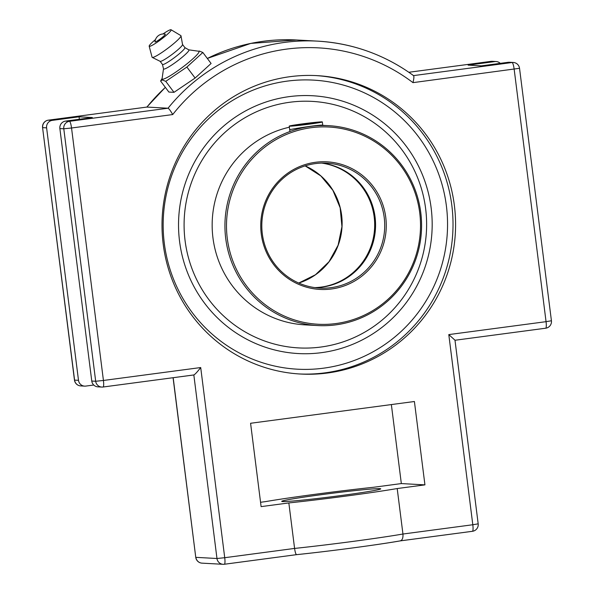 <?xml version="1.0" encoding="UTF-8"?>
<svg xmlns="http://www.w3.org/2000/svg" width="594" height="594" viewBox="0 0 594 594"><rect width="100%" height="100%" fill="white"/><g stroke="black" fill="none" stroke-linecap="round" stroke-linejoin="round"><path stroke-width="0.89" d="M327.517 372.995A149.428 146.777 -86.9 0 1 300.668 374.042A149.428 146.777 -86.9 0 1 162.103 230.539A149.428 146.777 -86.9 0 1 290.08 76.671A149.428 146.777 -86.9 0 1 316.929 75.631A149.428 146.777 -86.9 0 1 455.487 219.134A149.428 146.777 -86.9 0 1 327.517 372.995M289.181 96.636A129.106 126.819 -86.9 0 1 431.147 207.937A129.106 126.819 -86.9 0 1 321.525 352.658A129.106 126.819 -86.9 0 1 179.566 241.357A129.106 126.819 -86.9 0 1 289.181 96.636A129.106 126.819 93.1 0 0 204.507 303.126A129.106 126.819 93.1 0 0 422.379 274.183A129.106 126.819 93.1 0 0 289.181 96.636A129.106 126.819 93.1 0 0 204.507 303.126A129.106 126.819 93.1 0 0 422.379 274.183A129.106 126.819 93.1 0 0 289.181 96.636M200.705 367.545C197.29 371.955 195.003 374.428 193.837 374.955L216.973 558.501L224.725 557.707L200.705 367.545L103.43 380.464L71.54 128L172.72 114.56C170.619 110.84 169.06 108.724 168.035 108.219L69.453 121.317A6.675 1.233 82.4 0 1 71.54 128L63.788 128.794L95.686 381.266L103.43 380.464A6.675 1.233 -97.6 0 1 103.066 387.013A6.675 1.233 -97.6 0 1 103.022 387.013A6.675 6.556 93.1 0 1 101.819 387.065A6.675 6.675 0 0 0 103.066 387.013L193.837 374.955M172.72 114.56A177.227 174.087 -86.9 0 1 412.979 82.64C413.981 78.512 414.152 76.166 413.498 75.609A183.902 180.643 93.1 0 0 317.552 41.135A183.902 180.643 93.1 0 0 168.035 108.219L146.933 107.069A183.902 180.643 -86.9 0 1 165.362 87.385M93.755 385.031L85.833 386.078A6.675 6.556 -86.9 0 1 78.497 380.323L46.607 127.859A6.675 6.556 -86.9 0 1 52.272 120.374L79.047 116.818L92.315 117.545L65.54 121.102A6.675 6.556 93.1 0 0 59.875 128.579L91.773 381.051A6.675 6.556 93.1 0 0 97.906 386.85L101.819 387.065A6.675 6.556 93.1 0 1 95.686 381.266L91.773 381.051M412.979 82.64L519.535 68.295A6.675 6.675 0 0 0 513.275 62.467L509.362 62.259A6.675 6.556 93.1 0 0 508.167 62.303L481.392 65.86L468.117 65.132L494.891 61.576A6.675 6.556 -86.9 0 1 500.245 63.35M513.275 62.467A6.675 6.556 93.1 0 0 512.08 62.519A6.675 1.233 -97.6 0 1 514.159 69.201L546.057 321.666L448.789 334.593L454.982 340.191L478.185 523.841L472.809 524.747A6.675 1.233 82.4 0 1 472.438 531.296A6.675 1.233 82.4 0 1 472.401 531.296L400.282 540.874M397.2 488.55L402.947 534.028A84.066 2.873 172.8 0 1 294.587 548.425C295.188 552.509 295.886 554.581 296.688 554.64L224.354 564.255A6.675 1.233 -97.6 0 0 224.725 557.707L294.587 548.425L288.84 502.94A84.066 2.873 -7.2 0 0 397.2 488.55L424.933 484.867L414.404 401.507L250.579 423.27L261.108 506.623L288.84 502.94M448.789 334.593L472.809 524.747L402.947 534.028C403.207 538.164 402.227 540.451 400.014 540.911A77.398 2.643 -7.2 0 1 296.688 554.64M296.636 554.648C329.477 551.262 377.687 544.861 400.237 540.889L400.148 540.896M146.859 107.076L48.359 120.166A6.675 1.233 -97.6 0 0 48.314 120.166A6.675 1.233 -97.6 0 0 48.27 120.174M391.357 404.566L401.336 483.575L373.604 487.266A84.066 2.873 -7.2 0 0 315.496 494.245A84.066 2.873 -7.2 0 0 265.251 501.655L260.566 502.279M79.047 116.818L79.351 119.268M379.856 488.639A49.918 1.708 172.8 0 1 380.747 488.847A49.918 1.708 172.8 0 1 331.437 496.792A49.918 1.708 172.8 0 1 281.704 501.358A49.918 1.708 172.8 0 1 326.425 494A49.918 1.708 172.8 0 1 379.856 488.639M424.933 484.867L401.336 483.575M202.851 52.487L211.093 63.476L195.114 78.044L173.997 92.337L165.756 81.348L186.865 67.055L202.851 52.487L199.309 51.047L198.351 51.195M195.114 78.044L186.865 67.055M173.997 92.337L168.874 92.055L160.625 81.074L162.221 79.915L165.756 81.348M198.567 51.233A23.025 2.799 143.1 0 1 198.656 51.24A23.025 2.799 143.1 0 1 184.682 65.622A23.025 2.799 143.1 0 1 162.593 79.225A23.025 2.799 143.1 0 1 162.088 78.675L163.506 68.815M165.229 34.133A6.423 0.78 143.1 0 1 160.64 38.655A6.423 0.78 143.1 0 1 155.012 41.795A8.502 8.502 0 0 1 165.229 34.133M184.868 47.602L188.855 49.874A15.86 1.931 143.1 0 1 178.645 60.061A15.86 1.931 143.1 0 1 163.862 69.097A15.86 1.931 143.1 0 1 163.521 68.882L162.452 64.419M184.823 47.572A14.011 1.708 143.1 0 1 184.897 47.631A14.011 1.708 143.1 0 1 175.512 56.801A14.011 1.708 143.1 0 1 162.741 64.56A14.011 1.708 143.1 0 1 162.474 64.456L160.12 61.316M162.971 33.969A13.707 1.671 143.1 0 1 170.879 29.7A13.707 1.671 143.1 0 1 171.072 29.752L180.858 35.618A18.02 2.19 143.1 0 1 180.999 35.826L182.551 44.557A14.011 1.708 143.1 0 1 172.787 53.883A14.011 1.708 143.1 0 1 160.358 61.382A14.011 1.708 143.1 0 1 160.172 61.345L152.227 57.403A18.02 2.19 143.1 0 1 152.071 57.217L149.176 46.176A13.707 1.671 143.1 0 1 155.487 39.583M180.999 35.826A18.02 2.19 143.1 0 1 168.444 47.81A18.02 2.19 143.1 0 1 152.458 57.462A18.02 2.19 143.1 0 1 152.227 57.403M171.072 29.752A13.707 1.671 143.1 0 1 162.229 38.565A13.707 1.671 143.1 0 1 149.465 46.362A13.707 1.671 143.1 0 1 149.176 46.176M298.641 347.913A123.448 121.265 93.1 0 0 320.819 347.052A123.448 121.265 -86.9 0 1 298.641 347.913A123.448 121.265 -86.9 0 1 184.17 229.358A123.448 121.265 -86.9 0 1 289.894 102.242A123.448 121.265 -86.9 0 1 312.073 101.381A123.448 121.265 -86.9 0 1 426.544 219.936A123.448 121.265 -86.9 0 1 320.819 347.052A123.448 121.265 93.1 0 0 426.544 219.936A123.448 121.265 93.1 0 0 312.073 101.381M289.894 102.242A123.448 121.265 -86.9 0 1 417.255 272.007A123.448 121.265 -86.9 0 1 208.925 299.688A123.448 121.265 -86.9 0 1 289.894 102.242M298.775 283.048A62.556 61.449 93.1 0 0 342.033 226.641A62.556 61.449 93.1 0 0 305.153 165.875A62.556 61.449 93.1 0 1 342.033 226.641A62.556 61.449 93.1 0 1 298.775 283.048M321.072 287.102A62.556 61.449 -86.9 0 1 314.857 287.607A62.556 61.449 -86.9 0 0 374.591 228.415A62.556 61.449 -86.9 0 0 321.636 163.09A62.556 61.449 -86.9 0 1 374.688 225.245A62.556 61.449 -86.9 0 1 321.072 287.102M310.721 126.373A100.096 98.322 93.1 0 0 224.992 229.44A100.096 98.322 93.1 0 0 317.812 325.564A100.096 98.322 93.1 0 0 335.796 324.866A100.096 98.322 93.1 0 0 421.517 221.8A100.096 98.322 93.1 0 0 328.705 125.676A100.096 98.322 93.1 0 0 310.721 126.373M311.137 127.71A98.76 97.008 -86.9 0 1 413.023 263.528A98.76 97.008 -86.9 0 1 246.362 285.669A98.76 97.008 -86.9 0 1 311.137 127.71M315.503 162.281A63.892 62.764 93.1 0 0 273.596 264.471A63.892 62.764 93.1 0 0 381.422 250.148A63.892 62.764 93.1 0 0 315.503 162.281M317.812 325.564L305.041 324.873A100.096 98.322 -86.9 0 1 212.474 233.167A100.096 98.322 -86.9 0 1 289.375 127.213M322.772 125.371C323.626 123.998 292.441 128.861 289.969 129.67M331.096 287.652A62.556 61.449 -86.9 0 1 319.854 288.09A62.556 61.449 -86.9 0 1 261.843 228.007A62.556 61.449 -86.9 0 1 315.421 163.595A62.556 61.449 -86.9 0 1 326.663 163.157A62.556 61.449 -86.9 0 1 384.674 223.233A62.556 61.449 -86.9 0 1 331.096 287.652M322.074 163.083A62.556 61.449 -86.9 0 1 375.564 225.067A62.556 61.449 -86.9 0 1 321.941 287.154A62.556 61.449 -86.9 0 1 315.288 287.667M325.334 163.098L323.552 163.068M308.91 124.198A16.684 0.572 172.8 0 1 289.233 126.121A16.684 0.572 172.8 0 1 302.665 123.856A16.684 0.572 172.8 0 1 322.334 121.941A16.684 0.572 172.8 0 1 308.91 124.198M317.159 122.728L308.056 124.153L294.409 125.327L314.887 122.609L317.159 122.728M314.887 122.609L314.946 123.077M303.519 123.908L303.608 124.658M299.383 373.96A149.428 146.777 93.1 0 0 324.948 372.854A149.428 146.777 93.1 0 0 452.947 219.646A149.428 146.777 93.1 0 0 315.644 75.564M287.221 81.118A144.758 142.189 -86.9 0 1 436.568 280.182A144.758 142.189 -86.9 0 1 192.278 312.637A144.758 142.189 -86.9 0 1 287.221 81.118M490.896 61.375A6.675 1.233 82.4 0 1 490.934 61.368L408.858 72.268L490.978 61.368A6.675 6.556 -86.9 0 1 492.181 61.316A6.675 6.675 0 0 0 490.934 61.368A6.675 1.233 82.4 0 1 490.978 61.368L494.891 61.576M78.497 380.323L74.584 380.115L42.575 127.621L74.465 380.086A6.675 6.675 0 0 0 80.725 385.914A6.675 6.556 -86.9 0 1 74.584 380.115L74.465 380.086M46.607 127.859L42.694 127.643A6.675 6.556 -86.9 0 1 48.359 120.166L52.272 120.374M202.012 563.149L223.114 564.3A6.675 6.675 0 0 0 224.354 564.255A6.675 1.233 -97.6 0 1 224.309 564.255A6.675 6.556 93.1 0 1 216.973 558.501L195.879 557.35A6.675 6.556 93.1 0 0 202.012 563.149A6.675 6.675 0 0 1 195.76 557.321L173.181 377.702M546.057 321.666L551.425 320.767A6.675 6.675 0 0 1 545.686 328.215A6.675 1.233 82.4 0 1 545.641 328.215L454.989 340.258L545.686 328.215A6.675 1.233 82.4 0 0 546.057 321.666M65.54 121.102L69.453 121.317A6.675 6.556 93.1 0 0 63.788 128.794L59.875 128.579M508.167 62.303L512.08 62.519L413.55 75.601M103.104 387.006L193.785 374.955M224.398 564.241L296.599 554.648M207.328 58.457A183.902 180.643 -86.9 0 1 296.458 39.984L250.735 43.421L207.313 58.435M146.896 107.069L48.314 120.166A6.675 6.675 0 0 0 42.575 127.621M400.193 540.896L472.438 531.296A6.675 6.675 0 0 0 478.185 523.841M413.617 75.653C384.867 54.774 352.843 43.273 317.552 41.135L296.458 39.984M519.535 68.295L551.425 320.767M173.069 377.717L195.76 557.321M80.725 385.914L84.638 386.13M496.094 61.531L492.181 61.316M146.829 107.076L165.332 87.34M162.132 78.363L160.826 80.613M184.897 47.631L182.544 44.498M188.795 49.844L198.656 51.24M298.76 283.041L315.473 274.747L329.009 261.739L338.112 245.196L341.944 226.641L340.154 207.781L332.9 190.347L320.857 175.935L305.138 165.882M322.765 125.349L328.705 125.676M322.794 125.534L322.334 121.941M289.917 131.526L289.233 126.121"/></g></svg>
